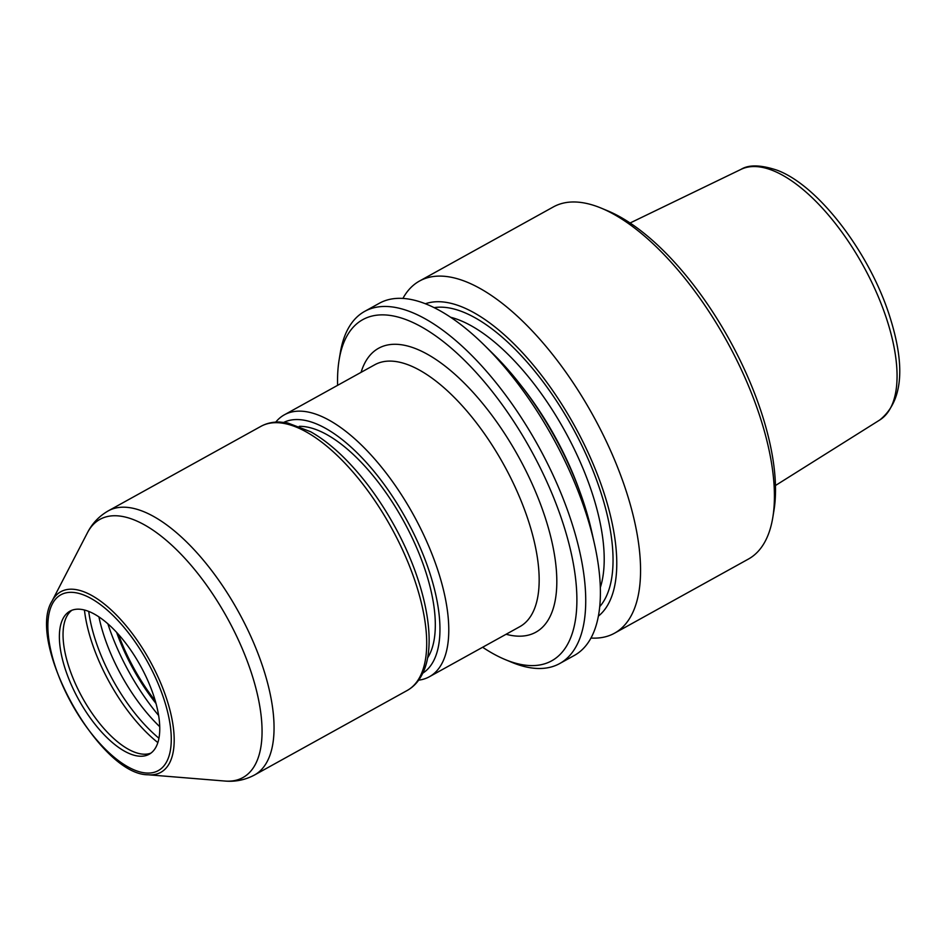 <?xml version="1.0" encoding="UTF-8"?>
<svg xmlns="http://www.w3.org/2000/svg" width="947" height="947" viewBox="0 0 947 947"><rect width="100%" height="100%" fill="white"/><g stroke="black" fill="none" stroke-linecap="round" stroke-linejoin="round"><path stroke-width="1.42" d="M337.617 385.334A194.987 83.987 61 0 1 339.144 359.742A194.987 83.987 61 0 1 407.837 320.323A194.987 83.987 61 0 1 566.211 533.682A194.987 83.987 61 0 1 506.562 660.13A194.987 83.987 61 0 1 505.142 659.55A194.987 83.987 61 0 1 482.639 647.263M339.144 359.742L340.293 352.781A201.273 86.698 61 0 1 364.678 311.385L379.368 303.253A201.273 86.698 61 0 1 425.913 303.963A201.273 86.698 61 0 1 484.686 345.537L493.967 354.711A179.042 77.109 61 0 1 591.567 530.995L594.42 543.732A201.273 86.698 61 0 1 574.356 655.431L559.665 663.563A201.273 86.698 61 0 1 513.12 662.864A201.273 86.698 61 0 1 511.652 662.261L505.142 659.55M484.686 345.537A201.273 86.698 61 0 1 594.42 543.732M364.678 311.385A201.273 86.698 61 0 1 411.211 312.096A201.273 86.698 61 0 1 559.192 488.948A201.273 86.698 61 0 1 559.665 663.563M425.392 303.762A179.042 77.109 61 0 1 461.544 306.733A179.042 77.109 61 0 1 590.573 458.052A179.042 77.109 61 0 1 598.362 616.154M402.913 298.423A201.273 86.698 61 0 1 419.509 281.034L553.391 206.908A201.273 86.698 61 0 1 599.936 207.606A201.273 86.698 61 0 1 601.404 208.21L607.915 210.921A194.987 83.987 61 0 1 729.32 339.559A194.987 83.987 61 0 1 773.912 510.729L772.764 517.689A201.273 86.698 61 0 1 748.379 559.085L614.496 633.212A201.273 86.698 61 0 1 590.952 638.041M601.404 208.21A201.273 86.698 61 0 1 726.728 341.003A201.273 86.698 61 0 1 772.764 517.689M419.509 281.034A201.273 86.698 61 0 1 466.054 281.733A201.273 86.698 61 0 1 614.023 458.597A201.273 86.698 61 0 1 614.496 633.212M155.284 700.934A110.988 47.8 61 0 1 118.387 634.289M156.006 703.479A113.214 48.771 61 0 1 116.599 632.324M283.863 422.338A143.411 61.768 61 0 1 315.611 423.558A143.411 61.768 61 0 1 420.338 547.922A143.411 61.768 61 0 1 422.741 673.175M275.766 422.102A149.697 64.479 61 0 1 284.372 414.81A149.697 64.479 61 0 1 318.985 415.331A149.697 64.479 61 0 1 429.038 546.869A149.697 64.479 61 0 1 429.393 676.738A149.697 64.479 61 0 1 418.645 680.159M88.71 611.383A107.508 46.308 -119 0 0 158.942 738.234M159.723 726.68A107.508 46.308 61 0 1 98.914 616.864M63.106 618.438A81.773 35.217 61 0 1 69.96 611.158A81.773 35.217 61 0 1 134.687 656.046A81.773 35.217 61 0 1 156.03 746.97A81.773 35.217 61 0 1 149.176 754.25A81.773 35.217 61 0 1 84.449 709.362A81.773 35.217 61 0 1 63.106 618.438M150.94 753.102A81.773 35.217 61 0 1 142.819 754.143A81.773 35.217 61 0 1 82.425 697.738A81.773 35.217 61 0 1 66.669 616.604A81.773 35.217 61 0 1 66.775 616.402A81.773 35.217 61 0 1 71.865 610.27M361.079 372.337A162.28 69.9 61 0 1 416.124 348.827A162.28 69.9 61 0 1 546.028 520.128A162.28 69.9 61 0 1 506.112 634.265M434.152 307.645A172.97 74.505 61 0 1 463.083 312.013A172.97 74.505 61 0 1 584.903 451.944A172.97 74.505 61 0 1 599.711 606.672M450.642 317.269A166.684 71.794 61 0 1 459.709 320.24A166.684 71.794 61 0 1 568.65 438.011A166.684 71.794 61 0 1 600.315 587.59M521.395 385.914A166.684 71.794 61 0 1 579.682 491.185M879.775 419.983C902.112 401.99 905.734 368.442 890.63 319.34C871.418 255.465 819.463 186.003 777.25 170.271C760.903 164.802 748.828 164.506 741.016 169.371A143.269 61.709 61 0 1 772.847 170.555A143.269 61.709 61 0 1 877.514 294.896A143.269 61.709 61 0 1 879.775 419.983L775.451 485.527M299.276 426.328A135.859 58.513 61 0 1 317.529 430.139A135.859 58.513 61 0 1 411.164 535.718A135.859 58.513 61 0 1 427.535 657.999M429.393 676.738L519.785 626.689A149.697 64.479 -119 0 0 519.43 496.82A149.697 64.479 -119 0 0 409.376 365.282A149.697 64.479 -119 0 0 374.763 364.761L284.372 414.81M166.684 761.696A100.512 43.29 61 0 1 86.26 726.657A100.512 43.29 61 0 1 52.452 603.713A100.512 43.29 61 0 1 132.876 638.752A100.512 43.29 61 0 1 166.684 761.696M158.599 715.435A127.691 54.997 61 0 1 107.863 623.777M419.817 677.058A150.964 65.023 61 0 1 407.163 690.493C413.33 687.013 418.207 681.876 421.806 675.057C438.437 644.812 425.7 582.074 394.201 525.455C378.599 497.412 360.878 473.867 341.05 454.82C330.763 445.043 320.607 437.348 310.569 431.714L287.497 422.883L279.874 422.042C272.914 421.817 266.604 423.25 260.922 426.351A150.964 65.023 61 0 1 380.422 509.202A150.964 65.023 61 0 1 419.817 677.058M260.922 426.351L108.266 510.871A150.964 65.023 61 0 1 227.765 593.722A150.964 65.023 61 0 1 267.161 761.577A150.964 65.023 61 0 1 254.518 775.001L407.163 690.493M87.231 533.161A147.59 63.567 61 0 1 87.408 532.806A147.59 63.567 61 0 1 87.598 532.451A147.59 63.567 61 0 1 205.677 583.897A147.59 63.567 61 0 1 255.323 764.43A147.59 63.567 61 0 1 224.853 781.038C235.318 781.973 245.202 779.961 254.518 775.001M148.158 774.776C99.352 775.191 25.758 642.279 52.026 601.132A103.235 44.462 61 0 1 52.156 600.883A103.235 44.462 61 0 1 134.746 636.869A103.235 44.462 61 0 1 169.477 763.152A103.235 44.462 61 0 1 148.158 774.776L224.853 781.038M157.853 742.59A109.236 47.054 61 0 1 84.437 609.998M741.016 169.371L630.098 222.995M52.026 601.132L87.68 532.285C92.439 523.158 99.305 516.02 108.266 510.871"/></g></svg>
